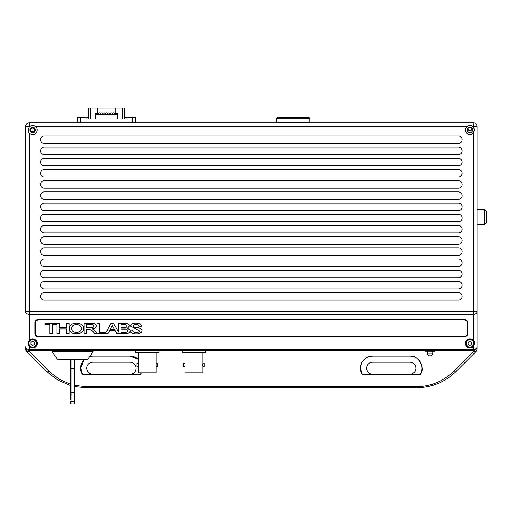 <?xml version="1.0" encoding="UTF-8"?>
<svg xmlns="http://www.w3.org/2000/svg" width="512" height="512" viewBox="0 0 512 512"><rect width="100%" height="100%" fill="white"/><g stroke="black" fill="none" stroke-linecap="round" stroke-linejoin="round"><path stroke-width="0.77" d="M30.778 129.965A1.914 1.914 0 0 0 32.691 131.878A1.914 1.914 0 0 0 34.598 129.965A1.914 1.914 0 0 0 32.691 128.051A1.914 1.914 0 0 0 30.778 129.965M30.17 129.965A2.522 2.522 0 0 0 32.691 132.48A2.522 2.522 0 0 0 35.206 129.965A2.522 2.522 0 0 0 32.691 127.443A2.522 2.522 0 0 0 30.17 129.965M468.077 128.045A1.914 1.914 0 0 0 469.984 130.138A1.914 1.914 0 0 0 471.885 128.045M467.533 128.813A2.522 2.522 0 0 0 472.429 128.813M372.602 356.07A12.128 12.128 0 0 0 360.474 368.198C361.242 360.89 365.286 356.845 372.602 356.07L409.914 356.07C418.202 354.515 425.907 368.582 420.128 374.726L362.381 374.726L360.474 368.198A12.128 12.128 0 0 0 362.381 374.726M92.762 356.07A12.128 12.128 0 0 0 89.779 356.448L92.762 356.07L130.074 356.07L138.278 359.27A12.128 12.128 0 0 0 130.074 356.07M84.013 359.802A12.128 12.128 0 0 0 80.634 368.198L84.013 359.802M92.762 362.227A5.971 5.971 0 0 0 86.79 368.198A5.971 5.971 0 0 0 92.762 374.17L130.074 374.17A5.971 5.971 0 0 0 136.045 368.198A5.971 5.971 0 0 0 130.074 362.227L92.762 362.227M372.602 362.227A5.971 5.971 0 0 0 366.63 368.198A5.971 5.971 0 0 0 372.602 374.17L409.914 374.17A5.971 5.971 0 0 0 415.878 368.198A5.971 5.971 0 0 0 409.914 362.227L372.602 362.227M74.477 385.389L86.093 386.694L416.576 386.694C430.906 386.464 443.219 381.37 453.517 371.398L473.344 351.571A3.731 2.637 -0 0 0 477.069 348.928A3.731 3.731 0 0 1 475.981 351.571A3.731 2.157 -135 0 1 473.344 351.571L473.344 350.477A3.731 3.731 0 0 0 477.069 346.746L477.069 348.928A3.731 3.731 0 0 1 475.981 351.571L456.154 371.398C445.12 382.08 431.93 387.546 416.576 387.789L86.093 387.789L74.477 386.573M28.122 129.965A4.57 4.57 0 0 0 34.355 134.221A4.57 4.57 0 0 0 35.789 126.605C33.722 124.998 31.654 124.998 29.587 126.605A4.57 4.57 0 0 0 29.331 126.861L28.122 129.965L29.331 133.062L29.331 311.622L473.344 311.622L473.344 314.259A3.731 2.637 180 0 0 477.069 311.622L477.069 346.746A3.731 2.637 180 0 1 473.344 349.382L473.344 346.49L474.554 343.386L473.344 340.288L473.344 314.259L29.331 314.259A3.731 2.637 180 0 1 25.6 311.622L25.6 126.605A3.731 3.731 0 0 1 29.331 122.874L473.344 122.874A3.731 3.731 0 0 1 477.069 126.605L477.069 346.746A3.731 3.731 0 0 1 473.344 350.477L29.331 350.477A3.731 3.731 0 0 1 25.6 346.746L25.6 348.928A3.731 3.731 0 0 0 26.694 351.571L46.522 371.398L57.613 380L70.746 385.645M140.288 374.726A12.128 12.128 0 0 0 141.293 372.794L140.288 374.726L82.541 374.726L80.634 368.198A12.128 12.128 0 0 0 82.541 374.726M25.6 311.622L29.331 311.622L29.331 340.288C31.155 337.082 38.093 339.795 37.261 343.386A4.57 4.57 0 0 0 29.331 340.288L28.122 343.386A4.57 4.57 0 0 0 32.691 347.955A4.57 4.57 0 0 0 37.261 343.386C38.093 346.982 31.155 349.696 29.331 346.49L29.331 351.571A3.731 2.157 135 0 1 26.694 351.571A3.731 3.731 0 0 1 25.6 348.928A3.731 2.637 -0 0 0 29.331 351.571L49.158 371.398L59.059 379.155L70.746 384.39M420.128 374.726A12.128 12.128 0 0 0 409.914 356.07M49.158 371.398A3.731 2.157 135 0 1 46.522 371.398M453.517 371.398A3.731 2.157 45 0 0 456.154 371.398M484.531 209.44L486.4 211.302L486.4 222.496L484.531 224.365L484.531 209.44L477.069 209.44M462.15 139.667A3.731 3.731 0 0 0 458.419 135.936L44.256 135.936A3.731 3.731 0 0 0 40.525 139.667A3.731 3.731 0 0 0 44.256 143.398L458.419 143.398A3.731 3.731 0 0 0 462.15 139.667M462.15 150.861A3.731 3.731 0 0 0 458.419 147.13L44.256 147.13A3.731 3.731 0 0 0 40.525 150.861A3.731 3.731 0 0 0 44.256 154.592L458.419 154.592A3.731 3.731 0 0 0 462.15 150.861M462.15 162.054A3.731 3.731 0 0 0 458.419 158.323L44.256 158.323A3.731 3.731 0 0 0 40.525 162.054A3.731 3.731 0 0 0 44.256 165.786L458.419 165.786A3.731 3.731 0 0 0 462.15 162.054M462.15 173.248A3.731 3.731 0 0 0 458.419 169.517L44.256 169.517A3.731 3.731 0 0 0 40.525 173.248A3.731 3.731 0 0 0 44.256 176.979L458.419 176.979A3.731 3.731 0 0 0 462.15 173.248M462.15 184.442A3.731 3.731 0 0 0 458.419 180.71L44.256 180.71A3.731 3.731 0 0 0 40.525 184.442A3.731 3.731 0 0 0 44.256 188.173L458.419 188.173A3.731 3.731 0 0 0 462.15 184.442M462.15 195.635A3.731 3.731 0 0 0 458.419 191.904L44.256 191.904A3.731 3.731 0 0 0 40.525 195.635A3.731 3.731 0 0 0 44.256 199.366L458.419 199.366A3.731 3.731 0 0 0 462.15 195.635M462.15 206.829A3.731 3.731 0 0 0 458.419 203.098L44.256 203.098A3.731 3.731 0 0 0 40.525 206.829A3.731 3.731 0 0 0 44.256 210.56L458.419 210.56A3.731 3.731 0 0 0 462.15 206.829M462.15 218.022A3.731 3.731 0 0 0 458.419 214.291L44.256 214.291A3.731 3.731 0 0 0 40.525 218.022A3.731 3.731 0 0 0 44.256 221.754L458.419 221.754A3.731 3.731 0 0 0 462.15 218.022M462.15 229.216A3.731 3.731 0 0 0 458.419 225.485L44.256 225.485A3.731 3.731 0 0 0 40.525 229.216A3.731 3.731 0 0 0 44.256 232.947L458.419 232.947A3.731 3.731 0 0 0 462.15 229.216M462.15 240.41A3.731 3.731 0 0 0 458.419 236.678L44.256 236.678A3.731 3.731 0 0 0 40.525 240.41A3.731 3.731 0 0 0 44.256 244.141L458.419 244.141A3.731 3.731 0 0 0 462.15 240.41M462.15 251.603A3.731 3.731 0 0 0 458.419 247.872L44.256 247.872A3.731 3.731 0 0 0 40.525 251.603A3.731 3.731 0 0 0 44.256 255.334L458.419 255.334A3.731 3.731 0 0 0 462.15 251.603M462.15 262.797A3.731 3.731 0 0 0 458.419 259.066L44.256 259.066A3.731 3.731 0 0 0 40.525 262.797A3.731 3.731 0 0 0 44.256 266.528L458.419 266.528A3.731 3.731 0 0 0 462.15 262.797M462.15 273.99A3.731 3.731 0 0 0 458.419 270.259L44.256 270.259A3.731 3.731 0 0 0 40.525 273.99A3.731 3.731 0 0 0 44.256 277.722L458.419 277.722A3.731 3.731 0 0 0 462.15 273.99M462.15 285.184A3.731 3.731 0 0 0 458.419 281.453L44.256 281.453A3.731 3.731 0 0 0 40.525 285.184A3.731 3.731 0 0 0 44.256 288.915L458.419 288.915A3.731 3.731 0 0 0 462.15 285.184M462.15 296.378A3.731 3.731 0 0 0 458.419 292.646L44.256 292.646A3.731 3.731 0 0 0 40.525 296.378A3.731 3.731 0 0 0 44.256 300.109L458.419 300.109A3.731 3.731 0 0 0 462.15 296.378M28.122 343.386L29.331 346.49M473.344 133.062L474.554 129.965L473.344 126.861A4.57 4.57 0 0 0 473.082 126.605C471.021 124.998 468.954 124.998 466.88 126.605A4.57 4.57 0 0 0 468.32 134.221A4.57 4.57 0 0 0 473.344 133.062L473.344 311.622L477.069 311.622M473.344 346.49C471.514 349.696 464.582 346.982 465.414 343.386A4.57 4.57 0 0 0 473.344 346.49M474.259 344.992A4.57 4.57 0 0 0 469.984 338.816A4.57 4.57 0 0 0 465.414 343.386C464.582 339.795 471.514 337.082 473.344 340.288M472.685 129.965A2.707 2.707 0 0 1 469.984 132.672A2.707 2.707 0 0 1 467.277 129.965A2.707 2.707 0 0 1 469.984 127.258A2.707 2.707 0 0 1 472.685 129.965M35.392 129.965A2.707 2.707 0 0 1 32.691 132.672A2.707 2.707 0 0 1 29.984 129.965A2.707 2.707 0 0 1 32.691 127.258A2.707 2.707 0 0 1 35.392 129.965M38.656 336.461L464.013 336.461M38.656 336.736A3.731 2.637 0 0 1 34.925 334.099L34.925 322.227A3.731 2.637 0 0 1 38.656 319.59L464.013 319.59A3.731 2.637 0 0 1 467.744 322.227L467.744 334.099A3.731 2.637 0 0 1 464.013 336.736M477.069 346.746A3.731 3.731 0 0 1 473.344 350.477L473.344 349.382L29.331 349.382A3.731 2.637 180 0 1 25.6 346.746M474.554 129.965A4.57 4.57 0 0 0 474.477 129.12M473.344 126.861L473.082 126.605A4.57 4.57 0 0 0 470.835 125.472M33.536 125.472A4.57 4.57 0 0 0 32.691 125.395M467.373 332.614A3.731 2.637 180 0 0 467.744 331.462M34.925 331.462A3.731 2.637 180 0 0 35.302 332.614M470.925 345.018A1.882 1.882 0 0 0 470.925 341.754A1.882 1.882 0 0 0 468.096 343.386A1.882 1.882 0 0 0 470.925 345.018M465.786 343.386A4.198 4.198 0 0 1 469.984 339.187A4.198 4.198 0 0 1 474.182 343.386A4.198 4.198 0 0 1 469.984 347.584A4.198 4.198 0 0 1 465.786 343.386A4.198 4.198 0 0 0 469.984 347.584A4.198 4.198 0 0 0 474.182 343.386M469.984 341.21L471.866 342.298L471.866 344.474L469.984 345.562L468.096 344.474L468.096 342.298L469.984 341.21M33.632 345.018A1.882 1.882 0 0 0 33.632 341.754A1.882 1.882 0 0 0 30.803 343.386A1.882 1.882 0 0 0 33.632 345.018M28.493 343.386A4.198 4.198 0 0 1 32.691 339.187A4.198 4.198 0 0 1 36.89 343.386A4.198 4.198 0 0 1 32.691 347.584A4.198 4.198 0 0 1 28.493 343.386A4.198 4.198 0 0 0 32.691 347.584A4.198 4.198 0 0 0 36.89 343.386M32.691 341.21L34.573 342.298L34.573 344.474L32.691 345.562L30.803 344.474L30.803 342.298L32.691 341.21M425.114 350.477L425.114 351.226L425.114 350.477L425.114 351.226L434.982 351.226M93.133 351.296L93.133 350.848L52.09 350.848L52.09 351.296L93.133 351.296L52.154 351.501L57.574 359.642L87.648 359.642L57.888 359.802L70.746 359.802L70.746 399.731M74.477 394.688L74.477 393.805M74.477 394.95L74.106 395.078L74.106 368.794L71.123 368.794L71.123 392.448L74.477 392.582L74.477 368.576L74.477 403.648A0.371 0.371 0 0 1 74.106 404.019L71.123 404.019A0.371 0.371 0 0 1 70.746 403.648L70.746 401.434L74.106 401.562L74.106 395.078L70.746 394.95M74.477 368.576L74.477 359.802L71.123 359.802L71.123 368.198L74.106 368.198A0.371 0.371 0 0 1 74.477 368.576M74.477 403.648L74.477 401.434L74.106 401.562L74.106 404.019A0.371 0.371 0 0 0 74.477 403.648M70.746 368.928L71.123 368.198A0.371 0.371 0 0 0 70.746 368.576M156.192 363.174L157.542 363.174L157.542 366.778L156.192 366.778L156.192 352.659M156.038 364.275L156.038 365.67M138.278 363.174L136.928 363.174L136.928 366.778L138.278 366.778L138.278 352.659M156.192 366.778L156.192 372.794L138.278 372.794L138.278 366.778M158.848 350.477L158.848 352.659L135.629 352.659L135.629 350.477M138.432 364.25L138.374 363.706M202.829 363.174L204.179 363.174L204.179 366.778L202.829 366.778L202.829 352.659M202.675 364.275L202.675 365.67M184.922 363.174L183.571 363.174L183.571 366.778L184.922 366.778L184.922 352.659M202.829 366.778L202.829 372.794L184.922 372.794L184.922 366.778M205.485 350.477L205.485 352.659L182.266 352.659L182.266 350.477M76.429 333.971C71.949 333.67 69.581 331.91 69.331 328.685C69.421 325.325 71.789 323.475 76.429 323.149C81.056 323.443 83.475 325.248 83.68 328.576C83.462 331.885 81.043 333.683 76.429 333.971L76.429 333.837C71.949 333.542 69.581 331.776 69.331 328.55M467.373 322.49A3.731 2.637 180 0 0 463.642 319.853L39.034 319.853A3.731 2.637 180 0 0 35.302 322.49L35.302 333.837A3.731 2.637 180 0 0 39.034 336.474L463.642 336.474A3.731 2.637 180 0 0 467.373 333.837L467.373 321.075M69.133 333.837L66.643 333.837L66.643 328.966L59.373 328.966L59.373 333.837L56.883 333.837L56.883 324.774L52.282 324.774L52.282 333.837L49.798 333.837L49.798 324.774L45.011 324.774L45.011 323.283L59.373 323.283L59.373 327.475L66.643 327.475L66.643 323.283L69.133 323.283L69.133 333.837M124.352 333.837L116.851 333.837L115.13 330.726L109.517 330.726L107.814 333.837L94.771 333.837C93.478 331.514 91.379 329.978 88.467 329.235L86.56 329.235L86.56 333.837L84.077 333.837L84.077 323.283L90.842 323.283C94.093 323.078 95.981 324.045 96.512 326.195C96.256 327.846 94.925 328.774 92.518 328.979L95.046 330.79L97.094 333.139L97.094 323.283L99.584 323.283L99.584 332.346L106.086 332.346L110.97 323.283L113.478 323.283L118.547 332.102L118.547 323.283L124.224 323.283C127.174 323.168 128.915 324.09 129.453 326.054L127.443 328.224L130.131 330.157L132.307 330.048C132.557 331.667 133.856 332.48 136.211 332.486C138.035 332.576 139.168 332.045 139.603 330.899L130.419 326.112C130.938 324.083 132.723 323.098 135.782 323.149C139.226 323.098 141.197 324.23 141.709 326.541L139.232 326.662C139.008 325.28 137.888 324.602 135.878 324.634C134.246 324.538 133.254 324.998 132.902 326.016C133.331 326.982 134.368 327.475 136.026 327.514C139.334 327.642 141.357 328.73 142.086 330.778C141.491 332.941 139.552 334.003 136.282 333.971C133.312 334.099 131.264 333.229 130.118 331.379C129.152 333.19 127.226 334.01 124.352 333.837L124.352 333.773C127.226 333.946 129.152 333.126 130.118 331.309C131.264 333.165 133.312 334.029 136.282 333.907L136.282 333.971M99.584 332.282L99.584 323.283M97.094 333.139L97.094 333.773L107.814 333.773L109.517 330.656L115.13 330.656L116.851 333.837M118.547 323.283L118.547 332.038M129.453 325.984L127.443 328.224M132.902 326.016L132.902 325.952C133.254 324.934 134.246 324.474 135.878 324.57C137.888 324.538 139.008 325.216 139.232 326.598L139.232 326.662M130.419 326.08L139.603 330.899M35.302 322.49L35.302 321.075M56.883 324.774L52.282 324.774M52.282 333.702L49.798 333.702M45.011 323.283L45.011 324.64L49.798 324.774M59.373 333.702L56.883 333.702M66.643 328.966L59.373 328.966M69.133 323.283L69.133 333.702L66.643 333.702M66.643 327.347L66.643 323.283M59.373 323.283L59.373 327.347M83.68 328.442C83.462 331.75 81.043 333.555 76.429 333.837M81.197 328.57L81.197 328.442C81.216 326.099 79.629 324.787 76.448 324.506C73.229 324.826 71.686 326.182 71.821 328.576L71.821 328.71C71.84 330.944 73.37 332.198 76.403 332.486C79.597 332.218 81.197 330.918 81.197 328.57C81.216 326.234 79.629 324.922 76.448 324.634C73.229 324.96 71.686 326.317 71.821 328.71M97.094 333.702L94.771 333.837M94.771 333.702C93.478 331.379 91.379 329.85 88.467 329.107L88.467 329.235M88.467 329.107L86.56 329.235M86.56 333.702L84.077 333.702L84.077 323.283M96.512 326.067C96.256 327.712 94.925 328.64 92.518 328.845L92.518 328.979M94.022 326.176L94.022 326.048C93.702 324.928 92.685 324.41 90.97 324.506L86.56 324.506L86.56 327.75L90.483 327.75C92.422 327.93 93.6 327.405 94.022 326.176C93.702 325.056 92.685 324.544 90.97 324.634L86.56 324.634M97.094 323.283L97.094 333.069M116.851 333.773L124.352 333.773M139.232 326.598L141.702 326.47M136.282 333.907C139.552 333.939 141.491 332.877 142.086 330.714M114.464 329.37L112.25 325.312L110.182 329.37L114.464 329.37L112.25 325.382L110.182 329.37M126.963 326.227L126.963 326.163C126.618 324.973 125.491 324.486 123.578 324.704L121.03 324.704L121.03 327.61L123.827 327.61C125.6 327.802 126.65 327.341 126.963 326.227C126.618 325.037 125.491 324.55 123.578 324.774L121.03 324.774M127.731 330.726L127.731 330.656C127.328 329.402 126.125 328.858 124.115 329.037L121.03 329.037L121.03 332.346L124.371 332.346C126.291 332.499 127.411 331.962 127.731 330.726C127.328 329.466 126.125 328.922 124.115 329.101L121.03 329.101M117.126 113.67L117.459 113.67L117.459 118.976L117.459 113.67L117.459 118.976L117.459 113.67L115.091 113.67L117.459 113.67L117.459 118.976L116.986 118.976L117.459 118.976L116.986 118.976L116.986 114.707L95.949 114.707L116.986 114.707L95.949 114.707L95.949 118.976L95.475 118.976L95.475 113.67L95.475 118.976L95.949 118.976L95.475 118.976L95.949 118.976L95.475 118.976L95.475 113.67L95.808 113.67L95.475 113.67L95.475 118.976L95.475 113.67L97.843 113.67L95.475 113.67L97.843 113.67L97.843 107.981L90.381 107.981L90.381 118.976L85.978 118.976L90.381 118.976L85.978 118.976L85.978 117.171L85.978 118.976L85.978 117.171L88.486 117.171L80.595 117.171L80.595 122.874L80.595 117.171L85.978 117.171M102.368 113.101A1.325 1.325 0 0 0 101.728 112.941L102.387 113.114L101.728 112.941A1.325 1.325 0 0 1 102.368 113.101A1.325 1.325 0 0 0 101.754 112.941M104.813 113.146A1.325 1.325 0 0 1 105.024 113.312A1.325 1.325 0 0 0 104.954 113.248A1.325 1.325 0 0 1 105.28 113.67L104.954 113.248L104.954 114.707L104.954 113.248L105.28 113.67A1.325 1.325 0 0 0 102.912 113.67L102.426 113.133A1.325 1.325 0 0 1 102.912 113.67L102.912 113.67A1.325 1.325 0 0 1 103.053 113.446L103.053 114.707L103.053 113.446A1.325 1.325 0 0 0 103.008 113.504A1.325 1.325 0 0 1 103.123 113.37L103.162 113.325M109.555 113.146A1.325 1.325 0 0 1 109.76 113.312A1.325 1.325 0 0 0 109.69 113.248L109.69 114.707L109.69 113.248L110.022 113.67A1.325 1.325 0 0 0 107.654 113.67L107.322 113.248A1.325 1.325 0 0 1 107.443 113.37L107.795 113.446L107.795 114.707L107.795 113.446L107.341 113.267M107.123 113.114L106.47 112.941L107.123 113.114M117.274 113.67L116.986 118.976L117.274 113.67M126.957 117.171L132.339 117.171L132.339 122.874L132.339 117.171L124.448 117.171L126.957 117.171L126.957 118.976L126.957 117.171L126.957 118.976L122.554 118.976L126.957 118.976L122.554 118.976L122.554 107.981L115.091 107.981L115.091 113.67L117.459 113.67M100.077 113.146A1.325 1.325 0 0 1 100.288 113.312A1.325 1.325 0 0 0 100.211 113.248A1.325 1.325 0 0 1 100.544 113.67L100.211 113.248L100.211 114.707L100.211 113.248L100.544 113.67A1.325 1.325 0 0 0 98.176 113.67L98.176 113.67A1.325 1.325 0 0 0 97.843 113.248L97.869 113.267M114.291 113.146A1.325 1.325 0 0 1 114.502 113.312A1.325 1.325 0 0 0 114.426 113.248L114.758 113.67A1.325 1.325 0 0 0 112.39 113.67L112.058 113.248A1.325 1.325 0 0 1 112.186 113.37L112.531 114.707L112.531 113.446A1.325 1.325 0 0 0 112.486 113.504A1.325 1.325 0 0 1 112.595 113.37L112.698 113.267M109.933 113.517L110.022 113.67A1.325 1.325 0 0 0 109.971 113.581A1.325 1.325 0 0 1 110.022 113.67L109.69 113.248A1.325 1.325 0 0 1 110.022 113.67A1.325 1.325 0 0 1 110.227 113.37L110.272 113.325M111.206 112.941L111.866 113.114L111.206 112.941A1.325 1.325 0 0 1 111.84 113.101A1.325 1.325 0 0 0 111.206 112.941M124.448 118.976L122.554 118.976L122.554 107.981L124.448 107.981L124.448 118.976M113.939 112.986A1.325 1.325 0 0 1 114.246 113.12A1.325 1.325 0 0 0 113.939 112.986A1.325 1.325 0 0 1 114.24 113.114L113.574 112.941A1.325 1.325 0 0 1 113.702 112.947A1.325 1.325 0 0 0 113.574 112.941M109.472 113.101A1.325 1.325 0 0 0 108.838 112.941A1.325 1.325 0 0 1 109.472 113.101A1.325 1.325 0 0 0 108.864 112.941M111.923 113.146A1.325 1.325 0 0 1 112.134 113.312A1.325 1.325 0 0 0 112.058 113.248L112.39 113.67A1.325 1.325 0 0 1 112.531 113.446L112.39 113.67A1.325 1.325 0 0 1 112.429 113.6A1.325 1.325 0 0 0 112.39 113.67L112.39 113.67A1.325 1.325 0 0 0 110.022 113.67L109.958 113.555M114.675 113.517L114.426 114.707L114.426 113.248A1.325 1.325 0 0 1 114.758 113.67A1.325 1.325 0 0 0 114.714 113.581A1.325 1.325 0 0 1 114.758 113.67L114.694 113.555M97.92 113.318A1.325 1.325 0 0 0 97.914 113.312A1.325 1.325 0 0 1 97.965 113.37A1.325 1.325 0 0 0 97.914 113.312A1.325 1.325 0 0 1 98.125 113.581L98.176 113.67A1.325 1.325 0 0 1 98.317 113.446A1.325 1.325 0 0 0 98.272 113.504A1.325 1.325 0 0 1 98.381 113.37L98.381 113.37M107.187 113.146A1.325 1.325 0 0 1 107.392 113.312A1.325 1.325 0 0 0 107.322 113.248L107.654 113.67A1.325 1.325 0 0 1 107.686 113.6A1.325 1.325 0 0 0 107.654 113.67A1.325 1.325 0 0 1 107.795 113.446A1.325 1.325 0 0 0 107.75 113.504A1.325 1.325 0 0 1 107.859 113.37L107.904 113.325M113.619 112.941L114.24 113.114M114.426 114.566L112.531 114.566L114.426 114.566M109.69 114.566L107.795 114.566L109.69 114.566M104.954 114.566L103.053 114.566L104.954 114.566M100.211 114.566L98.317 114.566L100.211 114.566M102.707 113.37L102.912 113.67A1.325 1.325 0 0 1 102.95 113.6A1.325 1.325 0 0 0 102.912 113.67L102.579 113.248L102.912 113.67A1.325 1.325 0 0 0 100.544 113.67A1.325 1.325 0 0 0 100.493 113.581A1.325 1.325 0 0 1 100.544 113.67L100.544 113.67A1.325 1.325 0 0 1 100.749 113.37M104.736 113.101A1.325 1.325 0 0 0 104.096 112.941A1.325 1.325 0 0 1 104.736 113.101A1.325 1.325 0 0 0 104.128 112.941M99.994 113.101A1.325 1.325 0 0 0 99.36 112.941A1.325 1.325 0 0 1 99.994 113.101A1.325 1.325 0 0 0 99.386 112.941M99.315 112.941A1.325 1.325 0 0 0 98.995 112.986A1.325 1.325 0 0 1 99.315 112.941L98.662 113.133A1.325 1.325 0 0 1 98.81 113.056A1.325 1.325 0 0 0 98.662 113.133L99.328 112.941A1.325 1.325 0 0 0 98.995 112.986M107.443 113.37A1.325 1.325 0 0 0 107.162 113.133A1.325 1.325 0 0 1 107.654 113.67L107.654 113.67A1.325 1.325 0 0 0 105.28 113.67A1.325 1.325 0 0 1 105.491 113.37M108.838 112.941L109.165 112.979M100.454 113.517L100.544 113.67C99.757 112.71 98.963 112.71 98.176 113.67A1.325 1.325 0 0 1 98.208 113.6A1.325 1.325 0 0 0 98.176 113.67L98.317 114.707L98.317 113.446L97.843 113.248M113.242 112.979L112.877 113.133M114.758 113.67L115.091 113.248A1.325 1.325 0 0 0 114.758 113.67C113.971 112.71 113.178 112.71 112.39 113.67L111.904 113.133A1.325 1.325 0 0 1 112.39 113.67C111.603 112.71 110.81 112.71 110.022 113.67L110.022 113.67C109.229 112.71 108.442 112.71 107.654 113.67C106.861 112.71 106.074 112.71 105.28 113.67C104.493 112.71 103.706 112.71 102.912 113.67C102.125 112.71 101.331 112.71 100.544 113.67L100.48 113.555M100.019 113.114L99.36 112.941L100.019 113.114M106.47 112.941A1.325 1.325 0 0 1 107.104 113.101A1.325 1.325 0 0 0 106.47 112.941M111.232 112.941A1.325 1.325 0 0 1 111.84 113.101M106.496 112.941A1.325 1.325 0 0 1 107.104 113.101M116.986 118.976L116.986 114.707L116.986 118.976M95.949 114.707L95.949 118.976L95.949 114.707M88.486 118.976L88.486 107.981L90.381 107.981L90.381 118.976M124.448 107.981L90.381 107.981L115.091 107.981L115.091 113.67M77.658 122.874L77.658 117.171L80.595 117.171M122.554 107.981L115.091 107.981M97.843 113.67L97.843 107.981M132.339 117.171L135.277 117.171L135.277 122.874M277.44 122.874L276.73 122.163L309.894 122.163L309.894 118.374L276.73 118.374L277.44 117.664L309.184 117.664L309.894 118.374M86.093 386.694L86.093 387.789M416.576 386.694L416.576 387.789M466.88 126.605L35.789 126.605M477.069 126.605A3.731 3.731 0 0 0 473.344 122.874L473.344 126.605L477.069 126.605M29.331 122.874A3.731 3.731 0 0 0 25.6 126.605L29.331 126.605L29.331 122.874M473.715 343.386A3.731 3.731 0 0 0 469.984 339.654A3.731 3.731 0 0 0 466.253 343.386A3.731 3.731 0 0 0 469.984 347.117A3.731 3.731 0 0 0 473.715 343.386M36.422 343.386A3.731 3.731 0 0 0 32.691 339.654A3.731 3.731 0 0 0 28.96 343.386A3.731 3.731 0 0 0 32.691 347.117A3.731 3.731 0 0 0 36.422 343.386M430.061 355.885C428.416 355.725 427.514 354.822 427.354 353.184L432.755 353.184A2.707 2.694 90 0 1 430.061 355.885A2.707 2.694 -90 0 1 427.366 353.184A2.707 2.694 -90 0 0 430.061 355.885A2.707 2.694 90 0 0 432.755 353.184L432.762 351.226L432.762 353.184C432.602 354.822 431.699 355.725 430.061 355.885C428.416 355.725 427.514 354.822 427.354 353.184L427.354 351.226M70.746 392.582L71.123 392.448L71.123 404.019M74.477 368.928L74.106 368.198M484.531 224.365L477.069 224.365M435.002 351.226L435.002 350.477L435.002 351.226M432.634 354.016L430.957 355.731M430.746 355.802L430.24 355.878M427.488 354.016L429.133 355.725M429.376 355.802L429.696 355.866M432.762 353.184L432.762 351.226L432.762 353.184M93.069 351.501L87.648 359.642M93.133 350.848L92.762 350.477M52.09 350.848L52.467 350.477M309.184 122.874L309.894 122.163M276.73 122.163L276.73 118.374"/></g></svg>

